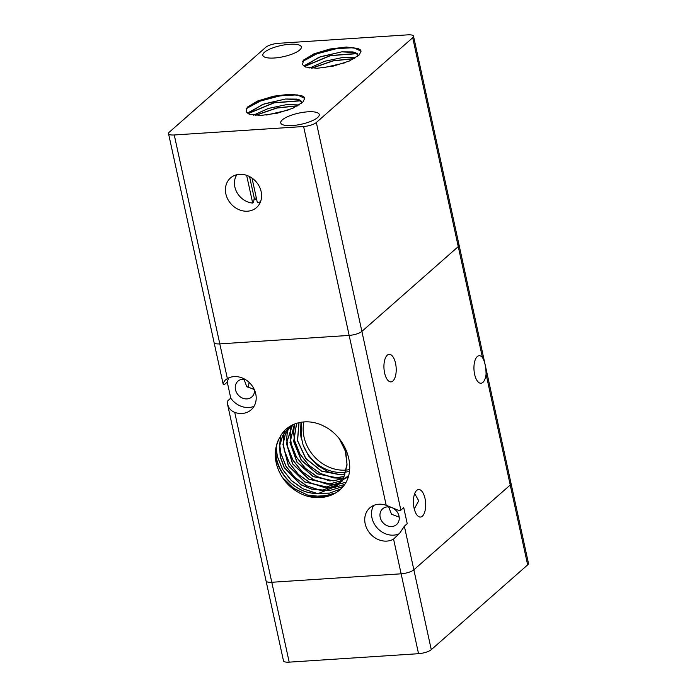 <?xml version="1.0" encoding="UTF-8"?>
<svg xmlns="http://www.w3.org/2000/svg" width="697" height="697" viewBox="0 0 697 697"><rect width="100%" height="100%" fill="white"/><g stroke="black" fill="none" stroke-linecap="round" stroke-linejoin="round"><path stroke-width="1.05" d="M292.174 125.565A19.708 5.698 167.7 0 1 280.734 122.89A19.708 5.698 167.7 0 1 307.795 111.816A19.708 5.698 167.7 0 1 319.243 114.491A19.708 5.698 167.7 0 1 292.174 125.565M274.261 58.008A19.708 5.698 167.7 0 1 262.821 55.333A19.708 5.698 167.7 0 1 289.891 44.259A19.708 5.698 167.7 0 1 301.331 46.934A19.708 5.698 167.7 0 1 274.261 58.008M214.711 343.281A9.854 2.849 -12.3 0 0 219.808 343.882A9.854 2.849 167.7 0 1 214.711 343.281A9.854 2.849 167.7 0 1 214.084 342.541A9.854 2.849 -12.3 0 0 214.711 343.281M174.259 134.974A9.854 2.849 167.7 0 1 169.162 134.382A9.854 2.849 167.7 0 1 168.535 133.641A9.854 2.849 167.7 0 1 169.345 132.116L265.723 47.326A9.854 2.849 167.7 0 1 271.063 44.73A9.854 2.849 167.7 0 1 278.452 43.31L407.806 34.85A9.854 2.849 167.7 0 1 412.894 35.451A9.854 2.849 167.7 0 1 413.521 36.192A9.854 2.849 167.7 0 1 412.711 37.708L316.333 122.498A9.854 2.849 167.7 0 1 310.993 125.103A9.854 2.849 167.7 0 1 303.613 126.514L174.259 134.974L219.808 343.882L349.162 335.414A9.854 2.849 -12.3 0 0 356.542 334.002A9.854 2.849 -12.3 0 0 361.882 331.406A9.854 2.849 167.7 0 1 356.542 334.002A9.854 2.849 167.7 0 1 349.162 335.414L219.808 343.882L227.37 378.602A19.708 16.737 48.7 0 1 234.096 376.598A19.708 16.737 48.7 0 1 253.874 388.665A19.708 16.737 48.7 0 1 251.129 409.827A19.708 16.737 48.7 0 1 242.129 413.46A19.708 16.737 48.7 0 1 234.741 412.389C231.944 411.274 229.897 409.488 228.607 407.013L227.492 404.051L227.893 400.662L230.759 398.144L227.257 382.078A19.708 16.737 48.7 0 1 228.965 377.8M261.148 191.614A19.708 16.737 48.7 0 1 256.531 207.558A19.708 16.737 48.7 0 1 238.653 209.527A19.708 16.737 48.7 0 1 225.872 193.923A19.708 16.737 48.7 0 1 230.489 177.97A19.708 16.737 48.7 0 1 248.367 176.001A19.708 16.737 48.7 0 1 261.148 191.614M256.688 199.56A19.708 16.737 48.7 0 1 254.083 198.967M256.365 198.087A15.107 12.834 48.7 0 1 254.222 198.009L253.595 202.269L252.689 203.071A18.392 15.622 48.7 0 1 234.863 186.97A18.392 15.622 48.7 0 1 236.875 174.72M246.215 111.816A28.15 8.137 167.7 0 1 246.146 111.677L247.374 107.12L257.585 101.021L273.625 96.186L290.048 94.191L301.644 95.628L303.944 96.961A31.949 9.235 167.7 0 1 304.685 98.347A31.949 9.235 167.7 0 1 304.702 98.425L302.873 102.102L293.001 108.192L277.345 113.184L260.844 115.449L249.099 114.16L246.215 111.816L249.36 114.264M301.496 101.649L299.213 99.767L285.43 99.026L262.49 104.489L247.949 113.55L249.09 112.173L264.154 103.888L285.43 99.026L296.774 99.096L301.557 101.867L301.217 103.565M253.447 115.188L268.45 108.427L286.65 104.602L299.248 104.951L286.65 104.602L268.432 108.41L253.42 115.179M287.948 110.161L266.576 115.022M288.009 110.143L266.646 115.014M297.741 105.848L276.796 108.07L255.529 115.388M297.985 105.717L276.779 107.913L255.233 115.362M301.792 95.689L290.727 94.531L274.601 96.717L258.212 101.745L246.442 108.27M304.685 98.347L297.244 94.862L280.168 95.803L260.46 101.03L246.207 108.645M300.947 100.812L274.121 102.834L248.115 113.655M300.738 100.629L273.834 102.747L247.984 113.576M302.559 64.647A28.15 8.137 167.7 0 1 302.481 64.507L303.718 59.951L313.92 53.852L329.969 49.008L346.392 47.021L357.979 48.459L360.279 49.792A31.949 9.235 167.7 0 1 361.02 51.177A31.949 9.235 167.7 0 1 361.037 51.256L359.216 54.932L349.336 61.022L333.68 66.015L317.187 68.28L305.434 66.99L302.559 64.647L305.695 67.095M357.831 54.479L355.548 52.597L341.774 51.857L320.498 56.718L305.434 65.004L304.301 66.389L318.834 57.311L341.765 51.839L353.109 51.926L357.892 54.697L357.561 56.396M355.575 57.79L342.985 57.433L324.767 61.24L309.764 68.01L324.793 61.258L342.985 57.433L355.592 57.773M344.283 62.991L322.911 67.853M344.353 62.974L322.981 67.844M354.076 58.679L333.131 60.9L311.864 68.219M354.32 58.539L333.122 60.744L311.568 68.193M358.136 48.52L347.071 47.361L330.936 49.548L314.547 54.575L302.777 61.101M361.02 51.177L353.579 47.684L336.503 48.633L316.804 53.861L302.55 61.475M357.282 53.643L330.465 55.664L304.458 66.485M357.073 53.46L330.178 55.577L304.328 66.407M252 178.066L257.385 202.766A18.392 15.622 48.7 0 0 260.565 201.651M252.689 203.071L246.633 175.322M254.222 198.009L249.543 176.568M412.711 37.708L458.26 246.616A9.854 2.849 -12.3 0 0 459.07 245.091A9.854 2.849 167.7 0 1 458.26 246.616L361.882 331.406L316.333 122.498M227.492 404.051L283.479 660.808A9.854 2.849 -12.3 0 0 284.106 661.549A9.854 2.849 -12.3 0 0 289.194 662.15L271.786 582.274A9.854 2.849 167.7 0 1 266.69 581.673A9.854 2.849 167.7 0 1 266.062 580.941A9.854 2.849 -12.3 0 0 266.69 581.673A9.854 2.849 -12.3 0 0 271.786 582.274L401.132 573.814A9.854 2.849 -12.3 0 0 408.52 572.394A9.854 2.849 -12.3 0 0 413.861 569.798L510.239 485.007A9.854 2.849 -12.3 0 0 511.049 483.483A9.854 2.849 167.7 0 1 510.239 485.007L527.655 564.884A9.854 2.849 -12.3 0 0 528.465 563.359L511.049 483.483A9.854 2.849 167.7 0 0 510.422 482.742M399.904 532.9L393.57 539.095A19.708 16.737 48.7 0 1 386.844 541.099A19.708 16.737 48.7 0 1 367.066 529.032A19.708 16.737 48.7 0 1 369.811 507.869A19.708 16.737 48.7 0 1 378.811 504.227A19.708 16.737 48.7 0 1 386.199 505.308L394.624 508.671C397.342 510.152 399.425 510.648 400.862 510.152L403.72 507.634L407.231 523.7L404.365 526.218L399.904 532.9M458.443 244.351A9.854 2.849 167.7 0 1 459.07 245.091L413.521 36.192M482.429 357.456C484.807 361.543 486.018 367.11 486.07 374.167A13.792 6.099 -93.7 0 1 482.899 382.383A13.792 6.099 -93.7 0 1 480.982 383.245A13.792 6.099 -93.7 0 1 474.23 372.12A13.792 6.099 -93.7 0 1 477.271 356.576A13.792 6.099 -93.7 0 1 479.188 355.714A13.792 6.099 -93.7 0 1 482.429 357.456L458.26 246.616L361.882 331.406L400.862 510.152M416.728 490.392A13.792 6.099 -93.7 0 1 418.644 489.529A13.792 6.099 -93.7 0 1 425.397 500.646A13.792 6.099 -93.7 0 1 422.356 516.189A13.792 6.099 -93.7 0 1 420.439 517.052A13.792 6.099 -93.7 0 1 413.687 505.935A13.792 6.099 -93.7 0 1 416.728 490.392M414.689 493.607L418.723 500.751L414.271 508.967M399.346 533.658A19.708 16.737 48.7 0 1 393.622 535.139A19.708 16.737 48.7 0 1 375.195 525.372A19.708 16.737 48.7 0 1 373.679 505.438M391.74 526.531A10.507 8.922 48.7 0 1 381.198 520.101A10.507 8.922 48.7 0 1 382.662 508.81A10.507 8.922 48.7 0 1 387.454 506.876A10.507 8.922 48.7 0 1 398.004 513.306A10.507 8.922 48.7 0 1 396.541 524.597A10.507 8.922 48.7 0 1 391.74 526.531M388.691 506.876L391.479 514.186L399.189 517.2M227.257 382.078L224.39 384.596L223.179 384.256L223.328 382.775L225.27 380.083L227.37 378.602M254.03 406.299A19.708 16.737 48.7 0 1 248.907 407.501A19.708 16.737 48.7 0 1 230.759 398.144M339.291 438.701L345.329 450.985L347.001 464.08L344.074 476.251L336.886 485.914L319.322 493.162C294.465 496.29 269.408 466.276 277.153 443.71A37.769 32.071 48.7 0 1 279.706 437.681C286.789 422.469 307.02 417.372 323.661 426.059C342.785 435.085 354.093 459.489 348.117 477.645A43.214 36.697 48.7 0 1 346.383 481.714C337.514 498.599 313.232 503.025 295.267 490.418C279.645 480.329 271.229 459.21 277.153 443.71M340.624 440.434L345.869 452.44L347.045 464.995L343.969 476.591L337 485.809L319.435 493.067C291.668 496.743 265.731 459.637 279.706 437.681M338.559 484.31L322.807 490.096L311.594 489.155L300.721 484.729L284.193 467.6L280.185 456.674L279.645 445.636L282.599 435.616L288.732 427.662L292.452 424.935M338.62 484.249L322.92 490L311.698 489.059L300.825 484.633L284.306 467.504L280.299 456.579L279.75 445.54L282.712 435.52L288.846 427.566L292.191 425.065M340.119 482.568L326.292 487.037L304.798 482.01L288.349 465.735L282.965 444.433L285.212 434.44L290.553 426.198M290.605 426.146L291.085 425.649M340.171 482.498L326.396 486.942L304.929 481.923L288.48 465.674L283.069 444.398L285.3 434.397L290.614 426.155M290.666 426.102L291.119 425.632M340.241 482.463L342.166 481.139M342.044 481.252L340.188 482.524M341.547 480.669L329.768 483.971L308.893 479.283L292.548 463.871L286.397 443.292L292.487 424.917M341.591 480.608L329.881 483.875L309.024 479.196L292.688 463.827L286.511 443.275L292.54 424.891M347.446 476.617L345.642 478.081M348.692 475.441L343.717 479.397M345.529 478.186L341.661 480.573M343.604 479.501L341.617 480.634M342.837 478.621L333.253 480.904L313.084 476.591L296.913 462.163L289.952 442.464L294.395 424.072M342.88 478.551L333.366 480.808L313.214 476.504L297.044 462.111L290.065 442.438L294.456 424.037L293.69 432.506M343.987 476.417L336.738 477.846L317.248 473.873L301.287 460.368L293.646 441.549L296.565 423.288M344.022 476.347L336.843 477.75L317.379 473.786L301.426 460.308L293.759 441.523L296.643 423.262M344.989 474.047L340.223 474.779L321.422 471.137L305.704 458.539L297.462 440.643L298.961 422.635M345.015 473.969L340.328 474.683L321.552 471.059L305.844 458.478L297.584 440.617L299.039 422.617M339.979 474.709L328.261 471.878L317.449 465.465L308.71 456.126L303.047 444.825A37.769 32.071 -131.3 0 0 342.915 472.409A37.769 32.071 -131.3 0 0 345.634 472.113M303.047 444.825L300.398 433.273L301.566 422.147M301.845 422.112A37.769 32.071 -131.3 0 0 301.121 437.847L301.644 422.138M346.174 470.066A37.769 32.071 48.7 0 1 345.52 470.118A37.769 32.071 48.7 0 1 303.918 421.903M254.518 390.032A10.507 8.922 48.7 0 1 251.826 396.959A10.507 8.922 48.7 0 1 247.026 398.902A10.507 8.922 48.7 0 1 236.483 392.472A10.507 8.922 48.7 0 1 237.947 381.181A10.507 8.922 48.7 0 1 242.739 379.238A10.507 8.922 48.7 0 1 245.161 379.403M254.3 389.553L246.703 386.495L243.976 379.246M387.253 355.217A13.792 6.099 -93.7 0 1 389.17 354.355A13.792 6.099 -93.7 0 1 395.922 365.481A13.792 6.099 -93.7 0 1 392.881 381.024A13.792 6.099 -93.7 0 1 390.973 381.886A13.792 6.099 -93.7 0 1 384.213 370.76A13.792 6.099 -93.7 0 1 387.253 355.217M247.932 387.419A13.792 6.099 86.3 0 0 249.073 382.331M335.449 493.049L322.267 496.7L307.961 495.218L294.308 488.832L283.034 478.36M335.675 492.91L322.162 496.656L307.49 495.009L293.585 488.222L282.268 477.227M316.325 493.171L303.178 488.841L291.503 480.608L282.59 469.395L277.38 456.457L276.291 448.45M276.273 447.831L276.265 446.638M315.863 493.154L302.829 488.754L291.285 480.521L282.468 469.36L277.319 456.518L276.239 448.877M276.221 448.232L276.195 446.899M340.728 488.998L329.263 493.188L316.525 493.267M340.781 488.954L329.498 493.101L316.961 493.267M319.81 490.104L306.663 485.774L294.988 477.541L286.075 466.328L280.865 453.398L279.776 445.374M279.758 444.773L280.569 436.061M319.339 490.096L306.305 485.687L294.77 477.454L285.953 466.293L280.795 453.451L279.724 445.819M279.697 445.191L280.49 436.2M342.959 486.637L329.725 490.522M329.594 490.54L320.01 490.2M342.994 486.593L329.864 490.461M329.742 490.47L320.454 490.2M323.295 487.037L310.139 482.707L298.473 474.483L289.551 463.27L284.35 450.332L283.252 442.307M283.235 441.706L284.001 433.246M284.027 433.133L284.664 430.615M322.833 487.029L309.799 482.629L298.255 474.387L289.438 463.235L284.28 450.384L283.209 442.743M283.182 442.116L283.923 433.377M283.94 433.264L284.594 430.685M344.649 484.459L335.301 487.212M335.274 487.212L333.201 487.464M333.079 487.473L323.495 487.142M344.675 484.415L335.379 487.151M335.353 487.151L333.34 487.403M333.218 487.412L323.931 487.133M326.762 483.971L313.615 479.649L301.949 471.416L293.036 460.203L287.826 447.265L286.737 439.249M286.72 438.648L287.486 430.18M287.504 430.066L288.14 427.557M326.301 483.962L313.275 479.562L301.731 471.32L292.914 460.168L287.765 447.326L286.694 439.676M286.667 439.049L287.408 430.31M287.425 430.197L287.826 428.516M287.826 428.498L288.079 427.601M346.078 482.254L338.786 484.145M338.716 484.154L336.686 484.398M336.546 484.415L326.971 484.075M346.104 482.211L338.864 484.084M338.838 484.093L336.825 484.337M336.695 484.345L327.407 484.075M330.256 480.913L317.1 476.582L305.434 468.349L296.521 457.136L291.311 444.207L290.222 436.191M290.205 435.581L290.963 427.122M290.989 427.008L291.302 425.675M329.777 480.904L316.752 476.495L305.208 468.253L296.399 457.101L291.25 444.259L290.17 436.627M290.144 435.991L290.884 427.244M290.91 427.13L291.241 425.719M333.732 477.846L320.585 473.516L308.919 465.282L299.998 454.069L294.796 441.14L293.707 433.125M333.262 477.837L320.237 473.429L308.693 465.195L299.884 454.035L294.726 441.192L293.655 433.569M293.629 432.924L294.369 424.185M348.134 477.576L345.747 478.02M345.677 478.029L344.675 478.159M344.632 478.168L343.656 478.273M343.516 478.281L343.063 478.316M343.011 478.325L333.941 477.95M348.143 477.532L345.825 477.959M345.729 477.976L344.71 478.107M344.666 478.116L343.795 478.203M343.656 478.22L343.098 478.264M343.037 478.273L334.377 477.942M300.451 433.943L300.999 422.234M345.721 472.096A37.769 32.071 -131.3 0 0 348.23 471.599M349.554 469.586A37.769 32.071 48.7 0 1 348.997 469.691M348.909 469.708A37.769 32.071 48.7 0 1 346.27 470.057M431.277 649.674L413.861 569.798A9.854 2.849 167.7 0 1 408.52 572.394A9.854 2.849 167.7 0 1 401.132 573.814L418.548 653.69A9.854 2.849 -12.3 0 0 425.937 652.27A9.854 2.849 -12.3 0 0 431.277 649.674L527.655 564.884M289.194 662.15L418.548 653.69M234.741 412.389L271.786 582.274L401.132 573.814L393.57 539.095M404.365 526.218L413.861 569.798L510.239 485.007L486.07 374.167M303.613 126.514L386.199 505.308M305.042 65.413L304.162 66.32M223.179 384.256L168.535 133.641M305.295 65.152L305.399 65.596M459.07 245.091L511.049 483.483M331.066 495.253L329.637 495.349M329.463 495.358L313.859 496.377M313.537 496.403L309.416 496.673"/></g></svg>

